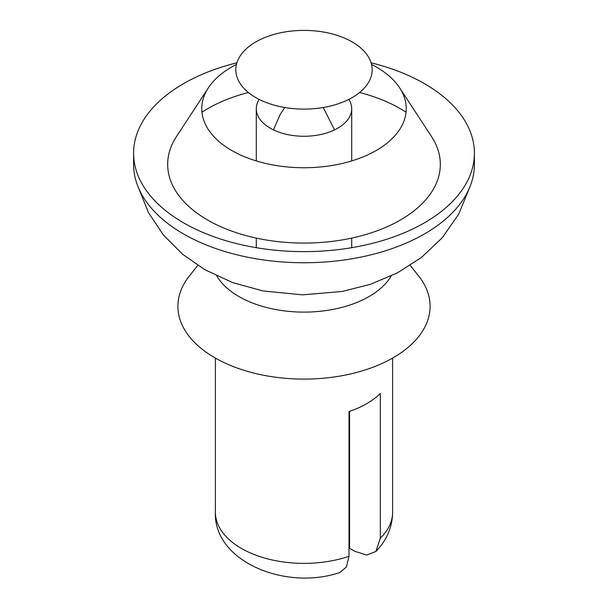 <?xml version="1.0" encoding="UTF-8"?>
<svg xmlns="http://www.w3.org/2000/svg" width="608" height="608" viewBox="0 0 608 608"><rect width="100%" height="100%" fill="white"/><g stroke="black" fill="none" stroke-linecap="round" stroke-linejoin="round"><path stroke-width="0.91" d="M349.547 411.396L349.547 548.256L354.897 551.342L366.662 555.051L375.85 551.471L380.334 538.202L380.334 393.498A88.616 51.163 0 0 1 349.007 411.586L349.007 556.29A88.616 51.163 180 0 1 260.042 556.639A88.616 51.163 180 0 1 215.384 512.217C213.454 561.397 285.41 590.915 339.621 572.592L346.469 566.937L349.007 556.29M349.007 530.89A47.713 27.55 180 0 1 349.547 531.833M391.18 275.979A92.021 53.132 180 0 1 304 312.109A92.021 53.132 180 0 1 216.813 275.979M410.256 265.377L418.676 276.009A126.099 72.808 180 0 1 304 379.096A126.099 72.808 180 0 1 189.324 276.009L197.744 265.377M255.801 97.584A68.164 39.353 180 0 1 286.36 31.738A68.164 39.353 180 0 1 369.839 79.937A68.164 39.353 180 0 1 255.801 97.584M371.093 62.799A170.407 98.382 180 0 1 474.407 153.239A170.407 98.382 180 0 1 369.216 244.135A170.407 98.382 180 0 1 183.502 222.809A170.407 98.382 180 0 1 133.593 153.239A170.407 98.382 180 0 1 236.907 62.799M474.407 153.239L474.407 164.365A170.407 98.382 180 0 1 369.216 255.261A170.407 98.382 180 0 1 183.502 233.936A170.407 98.382 180 0 1 133.593 164.365L133.593 153.239M371.526 64.387A102.243 59.029 180 0 1 399.638 87.841L431.52 136.542A136.329 78.706 180 0 1 377.956 230.485A136.329 78.706 180 0 1 207.602 220.02A136.329 78.706 180 0 1 176.48 136.542L208.362 87.841A102.243 59.029 180 0 1 236.474 64.387M201.932 112.191A136.329 78.706 180 0 1 248.383 92.507M359.617 92.507A136.329 78.706 180 0 1 406.068 112.191M399.638 87.841A102.243 59.029 180 0 1 359.465 158.3A102.243 59.029 180 0 1 231.701 150.457A102.243 59.029 180 0 1 208.362 87.841M348.886 99.37A47.713 27.55 180 0 1 351.713 108.71A47.713 27.55 180 0 1 322.263 134.163A47.713 27.55 180 0 1 270.264 128.189A47.713 27.55 180 0 1 256.287 108.71A47.713 27.55 180 0 1 259.114 99.37M392.616 358.089L392.616 512.217A88.616 51.163 180 0 1 380.334 538.202M392.616 512.217C392.434 526.969 386.855 540.064 375.881 551.494M215.384 358.089L215.384 512.217M138.366 187.5L148.436 212.549L163.408 235.007L182.468 254.159L204.676 269.61L232.796 282.652L262.968 290.943L302.564 294.834L342.22 291.468L370.576 284.263L397.267 272.946L421.504 257.404L442.35 237.667L458.744 214.077L469.634 187.507M334.552 129.869L323.228 107.51M284.772 107.51L280.212 114.403L273.448 129.869M256.287 108.71L256.287 160.922M256.287 238.1L256.287 247.684M351.713 108.71L351.713 160.922M351.713 238.1L351.713 247.684"/></g></svg>
